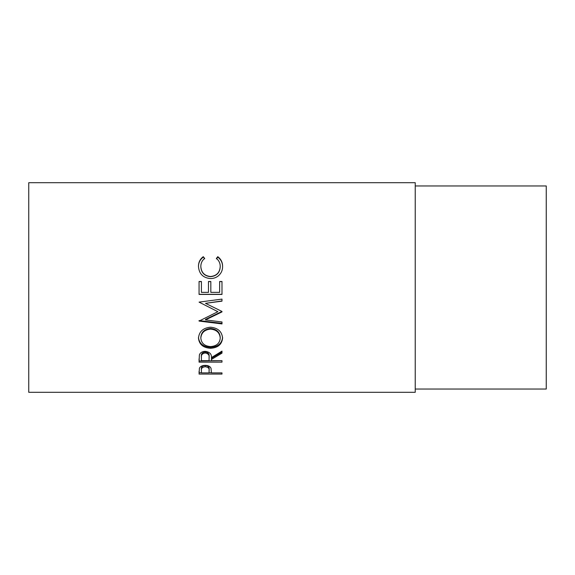 <?xml version="1.0" encoding="UTF-8"?>
<svg xmlns="http://www.w3.org/2000/svg" width="575" height="575" viewBox="0 0 575 575"><rect width="100%" height="100%" fill="white"/><g stroke="black" fill="none" stroke-linecap="round" stroke-linejoin="round"><path stroke-width="0.86" d="M199.065 374.073L199.41 368.23C200.294 366.39 202.228 365.427 205.217 365.362C208.287 365.434 210.227 366.433 211.032 368.345L211.413 372.895L221.993 372.895L221.993 374.073L199.065 374.073M211.413 359.468L211.413 360.676L221.993 360.676L221.993 362.135L199.065 362.135L199.381 354.947C200.201 352.669 202.141 351.469 205.196 351.347C209.638 351.922 211.708 354.006 211.413 357.6L221.993 351.117L221.993 353.122L211.413 359.468L211.413 358.347L221.993 352.094L221.993 351.117M198.476 338.208C199.072 331.567 203.083 327.901 210.522 327.211C217.896 327.894 221.914 331.509 222.583 338.05C221.95 344.375 217.968 347.782 210.63 348.277C203.27 347.853 199.216 344.497 198.476 338.208M221.993 311.909L221.993 311.456L205.498 303.334L221.993 301.156L221.993 299.108L199.065 302.127L217.882 311.7L199.065 321.073L221.993 323.926L221.993 321.978L205.462 319.901L221.993 311.909M199.065 294.422L199.065 281.498L201.415 281.498L201.415 292.366L208.473 292.366L208.473 281.498L210.824 281.498L210.824 292.366L219.643 292.366L219.643 281.498L221.993 281.498L221.993 294.422L199.065 294.422M203.277 256.68L204.65 258.405C202.091 260.489 200.819 263.185 200.833 266.491C201.257 272.543 204.499 275.885 210.551 276.518C216.66 275.871 219.887 272.478 220.232 266.354C220.196 263.12 218.924 260.468 216.408 258.405L217.774 256.68C220.98 259.102 222.583 262.322 222.583 266.34C222.662 270.049 221.325 273.161 218.572 275.677C216.214 277.632 213.49 278.595 210.4 278.566C202.975 277.833 199 273.765 198.476 266.369C198.461 262.322 200.057 259.088 203.277 256.68L204.65 258.858M415.236 392.308L415.236 182.692L28.75 182.692L28.75 392.308L415.236 392.308M415.236 389.038L546.25 389.038L546.25 185.962L415.236 185.962M200.833 266.491L200.833 266.822C201.257 272.78 204.499 276.065 210.551 276.69C216.66 276.05 219.887 272.715 220.232 266.685L220.232 266.354M216.408 258.858L217.774 257.162C220.98 259.548 222.583 262.717 222.583 266.671M217.774 256.68L217.774 257.162M198.476 266.692C198.461 262.71 200.057 259.533 203.277 257.162M199.065 281.592L201.415 281.592M208.473 281.592L210.824 281.592M219.643 281.592L221.993 281.592M221.993 294.314L199.065 294.314M221.993 311.456L205.462 319.398L205.462 319.901M221.993 299.108L221.993 300.948L205.498 303.334M217.882 311.7L199.065 302.127M221.993 321.978L221.993 323.358L199.065 320.548L199.065 321.073M222.583 337.259C221.957 343.483 217.968 346.84 210.63 347.329C203.27 346.905 199.216 343.606 198.476 337.417M210.63 348.277L210.63 347.329M220.232 338.122L220.232 337.331C219.779 331.998 216.545 329.037 210.515 328.462C204.542 329.072 201.307 332.034 200.833 337.331L200.833 338.122C201.365 343.332 204.628 346.157 210.623 346.588C216.552 346.128 219.758 343.304 220.232 338.122C219.779 332.702 216.545 329.698 210.515 329.108C204.542 329.734 201.307 332.738 200.833 338.122M210.515 328.462L210.515 329.108M199.065 358.843L199.065 360.971L221.993 360.676M209.092 356.507L209.092 357.6L209.092 356.507C209.508 354.02 208.208 352.497 205.196 351.943C202.249 352.489 200.991 353.984 201.415 356.442L201.415 360.676L209.063 360.676L209.092 357.6C209.508 355.077 208.208 353.532 205.196 352.971L205.196 351.943M205.196 352.971C202.249 353.517 200.991 355.041 201.415 357.535M221.993 374.073L221.993 372.895M211.413 372.722L209.063 372.722M201.415 372.722L199.065 372.722L199.065 371.457M209.113 369.207L209.113 370.508C209.516 368.438 208.215 367.173 205.225 366.721L205.225 365.484C202.292 365.908 201.02 367.116 201.415 369.1L201.415 372.895L209.063 372.895L209.113 369.207C209.516 367.173 208.215 365.93 205.225 365.484M205.225 366.721C202.292 367.152 201.02 368.381 201.415 370.393"/></g></svg>
